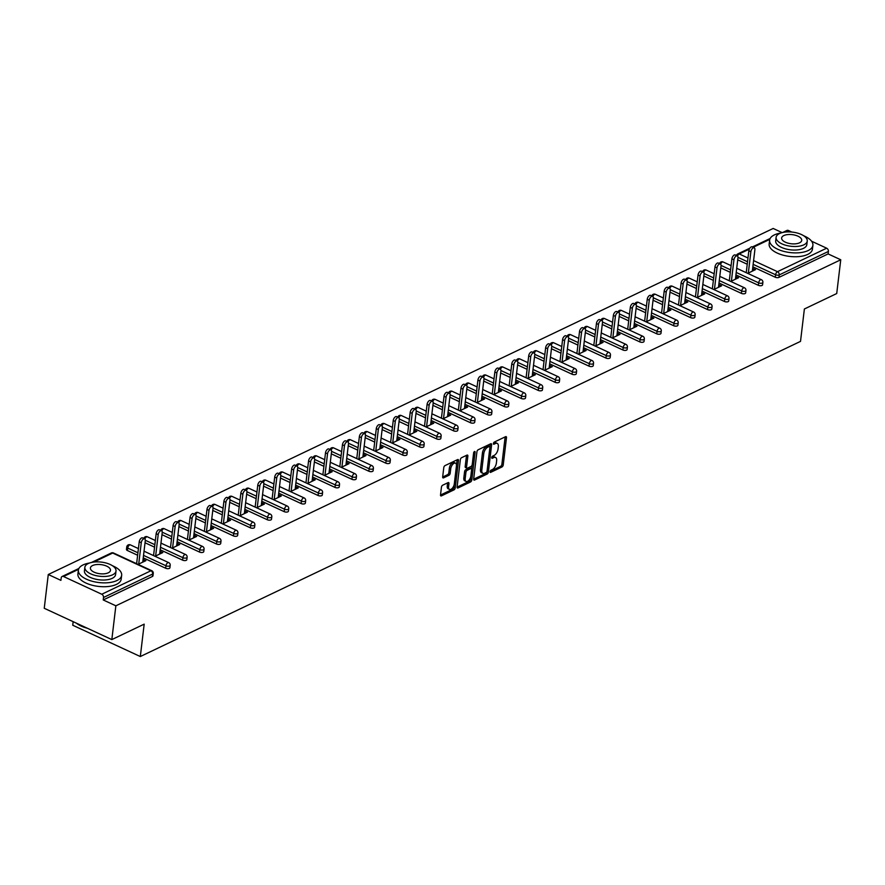 <?xml version="1.0" encoding="UTF-8"?>
<svg xmlns="http://www.w3.org/2000/svg" width="885" height="885" viewBox="0 0 885 885"><rect width="100%" height="100%" fill="white"/><g stroke="black" fill="none" stroke-linecap="round" stroke-linejoin="round"><path stroke-width="1.33" d="M490.047 471.661A1.195 0.62 114.9 0 0 490.29 472.391A1.195 0.62 114.9 0 0 490.666 472.358L501.994 466.959A1.715 0.885 114.9 0 0 503.233 464.935L506.485 437.688A1.715 0.885 114.9 0 0 506.143 436.637A1.715 0.885 114.9 0 0 505.601 436.681L494.284 442.091A1.195 0.62 114.9 0 0 493.41 443.496A1.195 0.62 114.9 0 0 493.653 444.237A1.195 0.62 114.9 0 0 494.029 444.204L495.489 443.507A5.476 2.843 114.9 0 1 497.215 443.385A5.476 2.843 114.9 0 1 498.321 446.726L498.056 448.994A5.476 2.843 114.9 0 1 494.062 455.465L492.602 456.162A1.195 0.62 114.9 0 0 491.728 457.578A1.195 0.62 114.9 0 0 491.971 458.308A1.195 0.62 114.9 0 0 492.348 458.286L493.808 457.589A5.476 2.843 114.9 0 1 495.534 457.456A5.476 2.843 114.9 0 1 496.64 460.797L496.374 463.076A5.476 2.843 114.9 0 1 492.381 469.548L490.921 470.245A1.195 0.62 114.9 0 0 490.047 471.661M442.688 485.201A1.715 0.885 114.9 0 0 441.438 487.226L440.531 494.87A1.715 0.885 114.9 0 0 440.874 495.91A1.715 0.885 114.9 0 0 441.416 495.877L453.994 489.87A1.715 0.885 114.9 0 0 455.233 487.845L458.485 460.598A1.715 0.885 114.9 0 0 458.142 459.558A1.715 0.885 114.9 0 0 457.6 459.592L445.022 465.599A1.715 0.885 114.9 0 0 443.783 467.623L442.677 476.849A1.715 0.885 114.9 0 0 443.031 477.9A1.715 0.885 114.9 0 0 443.562 477.856L448.949 475.289A1.715 0.885 114.9 0 0 450.188 473.265L450.742 468.685A4.58 2.378 114.9 0 1 452.633 464.448A4.58 2.378 114.9 0 1 455.509 463.176A4.58 2.378 114.9 0 1 456.439 465.964L454.304 483.907A4.58 2.378 114.9 0 1 452.401 488.155A4.58 2.378 114.9 0 1 449.525 489.416A4.58 2.378 114.9 0 1 448.595 486.628L448.949 483.641A1.715 0.885 114.9 0 0 448.606 482.59A1.715 0.885 114.9 0 0 448.064 482.635L442.688 485.201M840.75 259.77L836.723 293.543L804.376 308.987L800.516 341.378L140.317 656.537L144.178 624.146L111.831 639.589L115.858 605.805L840.75 259.77L828.117 253.918L828.404 251.451L779.231 274.925L778.944 277.392L828.117 253.918M473.663 479.05A1.715 0.885 114.9 0 0 474.017 480.09A1.715 0.885 114.9 0 0 474.548 480.057L487.126 474.05A1.715 0.885 114.9 0 0 488.376 472.037L491.617 444.779A1.715 0.885 114.9 0 0 491.275 443.739A1.715 0.885 114.9 0 0 490.733 443.772L478.166 449.779A1.715 0.885 114.9 0 0 476.915 451.804L473.663 479.05M470.555 481.96L457.987 487.967A1.715 0.885 114.9 0 1 457.445 488A1.715 0.885 114.9 0 1 457.102 486.96L460.344 459.713A1.715 0.885 114.9 0 1 461.594 457.689L466.97 455.122A1.715 0.885 114.9 0 1 467.512 455.078A1.715 0.885 114.9 0 1 467.855 456.129L466.539 467.18A1.715 0.885 114.9 0 0 466.893 468.22A1.715 0.885 114.9 0 0 467.424 468.176L470.997 466.472A1.715 0.885 114.9 0 0 472.247 464.459L473.619 452.954A1.195 0.62 114.9 0 1 474.106 451.837A1.195 0.62 114.9 0 1 474.869 451.505A1.195 0.62 114.9 0 1 475.101 452.235L471.805 479.935A1.715 0.885 114.9 0 1 470.555 481.96L469.205 481.34L457.091 487.126M73.156 621.679L72.736 625.23L140.317 656.537M782.694 232.489L786.997 230.432A2.611 1.892 64.5 0 1 788.402 230.476L791.776 232.036M811.589 241.218L826.656 248.198A2.611 1.892 64.5 0 1 828.404 251.451M782.141 232.622L773.169 228.463L48.277 574.509L44.25 608.283L111.831 639.589M115.858 605.805L103.224 599.953L103.512 597.486A2.611 1.892 -115.5 0 0 101.764 594.233L63.51 576.522A2.611 1.892 -115.5 0 0 62.116 576.478A2.611 1.892 -115.5 0 0 61.209 577.894L60.91 580.361L48.277 574.509M753.223 270.721L753.467 268.697L755.491 269.637L747.703 273.365M753.467 268.697L752.582 269.117M746.298 272.126L745.668 272.425M101.764 594.233L150.937 570.759A2.611 1.892 -115.5 0 1 152.685 574.011A2.611 1.184 6.8 0 0 153.26 573.38L152.961 575.858A2.611 1.184 -173.2 0 1 152.397 576.478L152.685 574.011L103.512 597.486M103.224 599.953L152.397 576.478M778.944 277.392A2.611 1.184 -173.2 0 1 775.282 277.226L752.858 266.839M747.239 264.239L737.725 259.825M165.672 568.236L165.971 565.769A2.611 1.184 -173.2 0 0 169.621 565.935A2.611 1.184 6.8 0 0 170.197 565.305L169.898 567.772A2.611 1.184 -173.2 0 1 169.334 568.402A2.611 1.184 -173.2 0 1 165.672 568.236L143.248 557.849M137.629 555.249L127.418 550.525A2.611 1.184 -173.2 0 1 126.455 549.43L126.743 546.963A2.611 1.184 6.8 0 0 127.717 548.058L127.418 550.525M182.609 560.15L182.896 557.683A2.611 1.184 -173.2 0 0 186.558 557.849A2.611 1.184 6.8 0 0 187.122 557.218L186.835 559.685A2.611 1.184 -173.2 0 1 186.259 560.316A2.611 1.184 -173.2 0 1 182.609 560.15L160.174 549.762M154.565 547.162L145.04 542.759M199.545 552.074L199.833 549.607A2.611 1.184 -173.2 0 0 203.495 549.762A2.611 1.184 6.8 0 0 204.059 549.131L203.76 551.598A2.611 1.184 -173.2 0 1 203.196 552.229A2.611 1.184 -173.2 0 1 199.545 552.074L177.111 541.686M171.491 539.087L161.977 534.673M216.471 543.987L216.77 541.52A2.611 1.184 -173.2 0 0 220.42 541.675A2.611 1.184 6.8 0 0 220.996 541.056L220.697 543.523A2.611 1.184 -173.2 0 1 220.133 544.153A2.611 1.184 -173.2 0 1 216.471 543.987L194.047 533.6M188.428 531L178.914 526.586M233.408 535.901L233.706 533.434A2.611 1.184 -173.2 0 0 237.357 533.6A2.611 1.184 6.8 0 0 237.921 532.969L237.634 535.436A2.611 1.184 -173.2 0 1 237.058 536.067A2.611 1.184 -173.2 0 1 233.408 535.901L210.973 525.513M205.364 522.913L195.839 518.51M250.344 527.814L250.632 525.347A2.611 1.184 -173.2 0 0 254.294 525.513A2.611 1.184 6.8 0 0 254.858 524.882L254.57 527.349A2.611 1.184 -173.2 0 1 253.995 527.98A2.611 1.184 -173.2 0 1 250.344 527.814L227.91 517.426M222.29 514.827L212.776 510.424M267.27 519.738L267.569 517.271A2.611 1.184 -173.2 0 0 271.219 517.426A2.611 1.184 6.8 0 0 271.795 516.796L271.496 519.263A2.611 1.184 -173.2 0 1 270.932 519.893A2.611 1.184 -173.2 0 1 267.27 519.738L244.846 509.351M239.227 506.751L229.713 502.337M284.207 511.652L284.505 509.185A2.611 1.184 -173.2 0 0 288.156 509.351A2.611 1.184 6.8 0 0 288.731 508.72L288.433 511.187A2.611 1.184 -173.2 0 1 287.868 511.818A2.611 1.184 -173.2 0 1 284.207 511.652L261.783 501.264M256.163 498.664L246.649 494.25M301.143 503.565L301.431 501.098A2.611 1.184 -173.2 0 0 305.093 501.264A2.611 1.184 6.8 0 0 305.657 500.633L305.369 503.1A2.611 1.184 -173.2 0 1 304.794 503.731A2.611 1.184 -173.2 0 1 301.143 503.565L278.709 493.177M273.1 490.578L263.575 486.175M318.08 495.489L318.368 493.022A2.611 1.184 -173.2 0 0 322.029 493.177A2.611 1.184 6.8 0 0 322.594 492.547L322.295 495.014A2.611 1.184 -173.2 0 1 321.731 495.644A2.611 1.184 -173.2 0 1 318.08 495.489L295.645 485.102M290.026 482.491L280.512 478.088M335.006 487.403L335.304 484.936A2.611 1.184 -173.2 0 0 338.955 485.091A2.611 1.184 6.8 0 0 339.53 484.471L339.232 486.938A2.611 1.184 -173.2 0 1 338.667 487.558A2.611 1.184 -173.2 0 1 335.006 487.403L312.582 477.015M306.962 474.415L297.448 470.001M351.942 479.316L352.241 476.849A2.611 1.184 -173.2 0 0 355.892 477.015A2.611 1.184 6.8 0 0 356.467 476.384L356.168 478.851A2.611 1.184 -173.2 0 1 355.593 479.482A2.611 1.184 -173.2 0 1 351.942 479.316L329.519 468.928M323.899 466.329L314.374 461.926M368.879 471.229L369.167 468.762A2.611 1.184 -173.2 0 0 372.828 468.928A2.611 1.184 6.8 0 0 373.393 468.298L373.105 470.765A2.611 1.184 -173.2 0 1 372.53 471.395A2.611 1.184 -173.2 0 1 368.879 471.229L346.444 460.842M340.836 458.242L331.311 453.839M385.805 463.154L386.103 460.687A2.611 1.184 -173.2 0 0 389.765 460.842A2.611 1.184 6.8 0 0 390.329 460.211L390.031 462.678A2.611 1.184 -173.2 0 1 389.466 463.309A2.611 1.184 -173.2 0 1 385.805 463.154L363.381 452.766M357.761 450.166L348.248 445.752M402.741 455.067L403.04 452.6A2.611 1.184 -173.2 0 0 406.691 452.766A2.611 1.184 6.8 0 0 407.266 452.135L406.967 454.602A2.611 1.184 -173.2 0 1 406.403 455.233A2.611 1.184 -173.2 0 1 402.741 455.067L380.318 444.679M374.698 442.08L365.184 437.666M419.678 446.98L419.977 444.513A2.611 1.184 -173.2 0 0 423.627 444.679A2.611 1.184 6.8 0 0 424.192 444.049L423.904 446.516A2.611 1.184 -173.2 0 1 423.329 447.146A2.611 1.184 -173.2 0 1 419.678 446.98L397.243 436.593M391.635 433.993L382.11 429.59M436.615 438.905L436.902 436.427A2.611 1.184 -173.2 0 0 440.564 436.593A2.611 1.184 6.8 0 0 441.128 435.962L440.841 438.429A2.611 1.184 -173.2 0 1 440.265 439.06A2.611 1.184 -173.2 0 1 436.615 438.905L414.18 428.517M408.56 425.906L399.047 421.503M453.54 430.818L453.839 428.351A2.611 1.184 -173.2 0 0 457.49 428.506A2.611 1.184 6.8 0 0 458.065 427.875L457.766 430.353A2.611 1.184 -173.2 0 1 457.202 430.973A2.611 1.184 -173.2 0 1 453.54 430.818L431.117 420.43M425.497 417.831L415.983 413.417M470.477 422.731L470.776 420.264A2.611 1.184 -173.2 0 0 474.426 420.43A2.611 1.184 6.8 0 0 475.002 419.8L474.703 422.267A2.611 1.184 -173.2 0 1 474.139 422.897A2.611 1.184 -173.2 0 1 470.477 422.731L448.053 412.344M442.434 409.744L432.92 405.33M487.414 414.645L487.701 412.178A2.611 1.184 -173.2 0 0 491.363 412.344A2.611 1.184 6.8 0 0 491.927 411.713L491.64 414.18A2.611 1.184 -173.2 0 1 491.064 414.811A2.611 1.184 -173.2 0 1 487.414 414.645L464.979 404.257M459.37 401.657L449.845 397.254M504.35 406.569L504.638 404.102A2.611 1.184 -173.2 0 0 508.3 404.257A2.611 1.184 6.8 0 0 508.864 403.626L508.565 406.093A2.611 1.184 -173.2 0 1 508.001 406.724A2.611 1.184 -173.2 0 1 504.35 406.569L481.916 396.181M476.296 393.571L466.782 389.168M521.276 398.482L521.575 396.015A2.611 1.184 -173.2 0 0 525.225 396.17A2.611 1.184 6.8 0 0 525.801 395.551L525.502 398.018A2.611 1.184 -173.2 0 1 524.938 398.637A2.611 1.184 -173.2 0 1 521.276 398.482L498.852 388.095M493.233 385.495L483.719 381.081M538.213 390.396L538.511 387.929A2.611 1.184 -173.2 0 0 542.162 388.095A2.611 1.184 6.8 0 0 542.726 387.464L542.439 389.931A2.611 1.184 -173.2 0 1 541.863 390.562A2.611 1.184 -173.2 0 1 538.213 390.396L515.789 380.008M510.169 377.408L500.644 373.005M555.149 382.309L555.437 379.842A2.611 1.184 -173.2 0 0 559.099 380.008A2.611 1.184 6.8 0 0 559.663 379.377L559.375 381.844A2.611 1.184 -173.2 0 1 558.8 382.475A2.611 1.184 -173.2 0 1 555.149 382.309L532.715 371.921M527.095 369.322L517.581 364.919M572.075 374.233L572.374 371.766A2.611 1.184 -173.2 0 0 576.035 371.921A2.611 1.184 6.8 0 0 576.6 371.291L576.301 373.758A2.611 1.184 -173.2 0 1 575.737 374.388A2.611 1.184 -173.2 0 1 572.075 374.233L549.651 363.846M544.032 361.246L534.518 356.832M589.012 366.147L589.31 363.68A2.611 1.184 -173.2 0 0 592.961 363.846A2.611 1.184 6.8 0 0 593.536 363.215L593.238 365.682A2.611 1.184 -173.2 0 1 592.673 366.313A2.611 1.184 -173.2 0 1 589.012 366.147L566.588 355.759M560.968 353.159L551.455 348.745M605.948 358.06L606.236 355.593A2.611 1.184 -173.2 0 0 609.898 355.759A2.611 1.184 6.8 0 0 610.462 355.128L610.174 357.595A2.611 1.184 -173.2 0 1 609.599 358.226A2.611 1.184 -173.2 0 1 605.948 358.06L583.514 347.672M577.905 345.073L568.38 340.67M622.885 349.984L623.173 347.506A2.611 1.184 -173.2 0 0 626.834 347.672A2.611 1.184 6.8 0 0 627.399 347.042L627.111 349.509A2.611 1.184 -173.2 0 1 626.536 350.139A2.611 1.184 -173.2 0 1 622.885 349.984L600.45 339.597M594.831 336.986L585.317 332.583M639.811 341.898L640.109 339.431A2.611 1.184 -173.2 0 0 643.76 339.586A2.611 1.184 6.8 0 0 644.335 338.955L644.037 341.433A2.611 1.184 -173.2 0 1 643.472 342.052A2.611 1.184 -173.2 0 1 639.811 341.898L617.387 331.51M611.767 328.91L602.254 324.496M656.747 333.811L657.046 331.344A2.611 1.184 -173.2 0 0 660.697 331.51A2.611 1.184 6.8 0 0 661.272 330.879L660.973 333.346A2.611 1.184 -173.2 0 1 660.409 333.977A2.611 1.184 -173.2 0 1 656.747 333.811L634.324 323.423M628.704 320.824L619.19 316.41M673.684 325.724L673.972 323.257A2.611 1.184 -173.2 0 0 677.633 323.423A2.611 1.184 6.8 0 0 678.198 322.793L677.91 325.26A2.611 1.184 -173.2 0 1 677.335 325.89A2.611 1.184 -173.2 0 1 673.684 325.724L651.249 315.337M645.641 312.737L636.116 308.334M690.621 317.649L690.908 315.182A2.611 1.184 -173.2 0 0 694.57 315.337A2.611 1.184 6.8 0 0 695.134 314.706L694.836 317.173A2.611 1.184 -173.2 0 1 694.271 317.803A2.611 1.184 -173.2 0 1 690.621 317.649L668.186 307.261M662.566 304.65L653.053 300.247M707.546 309.562L707.845 307.095A2.611 1.184 -173.2 0 0 711.496 307.25A2.611 1.184 6.8 0 0 712.071 306.63L711.772 309.097A2.611 1.184 -173.2 0 1 711.208 309.728A2.611 1.184 -173.2 0 1 707.546 309.562L685.123 299.174M679.503 296.575L669.989 292.161M724.483 301.475L724.782 299.008A2.611 1.184 -173.2 0 0 728.432 299.174A2.611 1.184 6.8 0 0 728.997 298.544L728.709 301.011A2.611 1.184 -173.2 0 1 728.134 301.641A2.611 1.184 -173.2 0 1 724.483 301.475L702.048 291.088M696.44 288.488L686.915 284.085M741.42 293.389L741.707 290.922A2.611 1.184 -173.2 0 0 745.369 291.088A2.611 1.184 6.8 0 0 745.933 290.457L745.646 292.924A2.611 1.184 -173.2 0 1 745.07 293.555A2.611 1.184 -173.2 0 1 741.42 293.389L718.985 283.001M713.365 280.401L703.852 275.998M758.345 285.313L758.644 282.846A2.611 1.184 -173.2 0 0 762.295 283.001A2.611 1.184 6.8 0 0 762.87 282.37L762.571 284.837A2.611 1.184 -173.2 0 1 762.007 285.468A2.611 1.184 -173.2 0 1 758.345 285.313L735.922 274.925M730.302 272.326L720.788 267.912M730.767 281.441L738.555 277.724L736.53 276.784L735.645 277.204M729.362 280.202L728.742 280.501M713.83 289.528L721.618 285.811L719.593 284.87L718.72 285.291M712.425 288.289L711.806 288.587M696.893 297.614L704.692 293.897L702.657 292.957L701.783 293.377M695.499 296.375L694.869 296.674M679.968 305.69L687.756 301.973L685.731 301.033L684.846 301.453M678.563 304.462L677.932 304.761M663.031 313.777L670.819 310.06L668.794 309.119L667.909 309.54M661.626 312.538L661.006 312.836M646.094 321.863L653.882 318.146L651.858 317.206L650.984 317.626M644.7 320.624L644.07 320.923M629.169 329.95L636.957 326.222L634.921 325.293L634.047 325.702M627.764 328.711L627.133 329.01M612.232 338.026L620.02 334.309L617.995 333.368L617.111 333.789M610.827 336.787L610.207 337.085M595.295 346.112L603.083 342.395L601.059 341.455L600.185 341.875M593.89 344.873L593.271 345.172M578.359 354.199L586.158 350.482L584.122 349.542L583.248 349.962M576.965 352.96L576.334 353.259M561.433 362.275L569.221 358.558L567.197 357.617L566.312 358.038M560.028 361.047L559.397 361.345M544.496 370.361L552.284 366.644L550.26 365.704L549.375 366.124M543.091 369.122L542.472 369.421M527.56 378.448L535.348 374.731L533.323 373.791L532.449 374.211M526.155 377.209L525.535 377.508M510.623 386.535L518.422 382.807L516.386 381.877L515.512 382.298M509.229 385.296L508.598 385.594M493.697 394.61L501.485 390.893L499.461 389.953L498.576 390.373M492.292 393.371L491.662 393.681M476.761 402.697L484.549 398.98L482.524 398.04L481.639 398.46M475.356 401.458L474.736 401.757M459.824 410.784L467.612 407.067L465.587 406.126L464.713 406.547M458.43 409.545L457.799 409.844M442.898 418.87L450.686 415.142L448.651 414.213L447.777 414.623M441.493 417.631L440.863 417.93M425.962 426.946L433.75 423.229L431.725 422.289L430.84 422.709M424.557 425.707L423.937 426.006M409.025 435.033L416.813 431.316L414.788 430.375L413.915 430.796M407.62 433.794L407 434.092M392.088 443.119L399.887 439.402L397.852 438.462L396.978 438.883M390.694 441.88L390.064 442.179M375.163 451.195L382.951 447.478L380.926 446.538L380.041 446.958M373.758 449.967L373.127 450.266M358.226 459.282L366.014 455.565L363.989 454.624L363.104 455.045M356.821 458.043L356.201 458.341M341.289 467.368L349.077 463.651L347.053 462.711L346.179 463.132M339.895 466.13L339.265 466.428M324.352 475.455L332.152 471.727L330.116 470.798L329.242 471.218M322.959 474.216L322.328 474.515M307.427 483.531L315.215 479.814L313.19 478.873L312.305 479.294M306.022 482.292L305.391 482.59M290.49 491.617L298.278 487.901L296.254 486.96L295.369 487.381M289.085 490.378L288.466 490.677M273.553 499.704L281.353 495.987L279.317 495.047L278.443 495.467M272.16 498.465L271.529 498.764M256.628 507.791L264.416 504.063L262.391 503.123L261.506 503.543M255.223 506.552L254.592 506.851M239.691 515.866L247.479 512.149L245.455 511.209L244.57 511.63M238.286 514.627L237.667 514.926M222.755 523.953L230.542 520.236L228.518 519.296L227.644 519.716M221.35 522.714L220.73 523.013M205.818 532.04L213.617 528.323L211.581 527.383L210.707 527.803M204.424 530.801L203.793 531.1M188.892 540.115L196.68 536.399L194.656 535.458L193.771 535.879M187.487 538.888L186.857 539.186M171.956 548.202L179.743 544.485L177.719 543.545L176.834 543.965M170.551 546.963L169.931 547.262M155.019 556.289L162.807 552.572L160.782 551.632L159.908 552.052M153.625 555.05L152.994 555.349M138.093 564.376L145.881 560.648L143.846 559.718L142.972 560.139M136.688 563.137L136.058 563.435M736.53 276.784L736.287 278.808M719.593 284.87L719.35 286.895M702.657 292.957L702.424 294.97M685.731 301.033L685.488 303.057M668.794 309.119L668.551 311.144M651.858 317.206L651.614 319.231M634.921 325.293L634.689 327.306M617.995 333.368L617.752 335.393M601.059 341.455L600.815 343.48M584.122 349.542L583.879 351.555M567.197 357.617L566.953 359.642M550.26 365.704L550.016 367.729M533.323 373.791L533.08 375.815M516.386 381.877L516.154 383.891M499.461 389.953L499.217 391.978M482.524 398.04L482.281 400.064M465.587 406.126L465.344 408.151M448.651 414.213L448.418 416.227M431.725 422.289L431.482 424.313M414.788 430.375L414.545 432.4M397.852 438.462L397.619 440.476M380.926 446.538L380.683 448.562M363.989 454.624L363.746 456.649M347.053 462.711L346.809 464.736M330.116 470.798L329.884 472.811M313.19 478.873L312.947 480.898M296.254 486.96L296.01 488.985M279.317 495.047L279.074 497.071M262.391 503.123L262.148 505.147M245.455 511.209L245.211 513.234M228.518 519.296L228.275 521.32M211.581 527.383L211.349 529.396M194.656 535.458L194.412 537.483M177.719 543.545L177.476 545.569M160.782 551.632L160.539 553.656M143.846 559.718L143.613 561.732M495.534 457.456L494.184 456.837A5.476 2.843 114.9 0 0 492.458 456.959L493.808 457.589M491.794 457.279L492.458 456.959M497.215 443.385L495.865 442.754A5.476 2.843 114.9 0 0 494.14 442.876L495.489 443.507M493.465 443.197L494.14 442.876M490.113 471.362L500.633 466.329A1.715 0.885 114.9 0 0 501.883 464.315L505.136 437.057A1.715 0.885 114.9 0 0 505.147 436.902M489.936 446.925L490.268 444.159A1.715 0.885 114.9 0 0 490.279 443.993M473.652 479.216L485.776 473.431A1.715 0.885 114.9 0 0 487.015 471.406L487.027 471.34M486.208 472.49A1.195 0.62 114.9 0 0 487.082 471.074L489.936 447.157A1.195 0.62 114.9 0 0 489.693 446.427A1.195 0.62 114.9 0 0 489.316 446.46L487.768 447.19A5.476 2.843 114.9 0 0 483.774 453.662L481.827 470.012A5.476 2.843 114.9 0 0 482.933 473.353A5.476 2.843 114.9 0 0 484.659 473.232L486.208 472.49M488.564 446.106A1.195 0.62 114.9 0 0 488.332 445.808A1.195 0.62 114.9 0 0 487.956 445.83L489.316 446.46M482.933 473.353L481.584 472.734A5.476 2.843 114.9 0 1 480.478 469.393L482.425 453.043A5.476 2.843 114.9 0 1 486.418 446.571L487.956 445.83M466.893 468.22L465.532 467.59A1.715 0.885 114.9 0 1 465.189 466.55L466.506 455.498A1.715 0.885 114.9 0 0 466.517 455.332M472.192 464.758L471.639 469.315M470.798 476.418L470.455 479.316L471.805 479.935M465.178 478.641A4.58 2.378 114.9 0 0 466.096 481.44A4.58 2.378 114.9 0 0 468.984 480.168A4.58 2.378 114.9 0 0 470.875 475.92L471.628 469.603A1.715 0.885 114.9 0 0 471.285 468.552A1.715 0.885 114.9 0 0 470.743 468.596L467.18 470.3A1.715 0.885 114.9 0 0 465.93 472.324L465.178 478.641L463.828 478.022A4.58 2.378 114.9 0 0 464.747 480.809L466.096 481.44M471.285 468.552L469.935 467.933A1.715 0.885 114.9 0 0 469.393 467.966L470.743 468.596M463.828 478.022L464.581 471.694A1.715 0.885 114.9 0 1 465.82 469.669L469.393 467.966M469.205 481.34A1.715 0.885 114.9 0 0 470.455 479.316M449.525 489.416L448.175 488.797A4.58 2.378 114.9 0 1 447.246 485.998L447.6 483.011A1.715 0.885 114.9 0 0 447.611 482.845M455.509 463.176L454.16 462.545A4.58 2.378 114.9 0 0 451.284 463.817A4.58 2.378 114.9 0 0 449.381 468.065L450.742 468.685M442.666 477.015L447.589 474.67A1.715 0.885 114.9 0 0 448.839 472.645L449.381 468.065M456.472 465.488L457.136 459.979A1.715 0.885 114.9 0 0 457.147 459.813M440.52 495.036L452.633 489.25A1.715 0.885 114.9 0 0 453.883 487.226L454.215 484.405M750.867 251.705L748.843 250.765A3.23 1.67 -65.1 0 1 750.181 247.767A3.23 1.67 -65.1 0 1 752.206 246.871L754.23 247.811A3.23 1.67 114.9 0 0 752.206 248.707A3.23 1.67 114.9 0 0 750.867 251.705L748.323 273.056M752.339 271.142L754.883 249.78A3.23 1.67 114.9 0 0 754.23 247.811M748.843 250.765L746.232 272.68M733.942 259.781L731.906 258.84A3.23 1.67 -65.1 0 1 733.245 255.853A3.23 1.67 -65.1 0 1 735.269 254.957L737.305 255.898A3.23 1.67 114.9 0 0 735.269 256.794A3.23 1.67 114.9 0 0 733.942 259.781L731.386 281.142M735.413 279.229L737.957 257.867A3.23 1.67 114.9 0 0 737.305 255.898M731.906 258.84L729.295 280.766M717.005 267.867L714.98 266.927A3.23 1.67 -65.1 0 1 716.308 263.94A3.23 1.67 -65.1 0 1 718.343 263.044L720.368 263.984A3.23 1.67 114.9 0 0 718.343 264.88A3.23 1.67 114.9 0 0 717.005 267.867L714.461 289.229M718.476 287.315L721.021 265.954A3.23 1.67 114.9 0 0 720.368 263.984M714.98 266.927L712.359 288.842M700.068 275.954L698.044 275.014A3.23 1.67 -65.1 0 1 699.382 272.016A3.23 1.67 -65.1 0 1 701.407 271.131L703.431 272.071A3.23 1.67 114.9 0 0 701.407 272.956A3.23 1.67 114.9 0 0 700.068 275.954L697.524 297.316M701.539 295.391L704.084 274.029A3.23 1.67 114.9 0 0 703.431 272.071M698.044 275.014L695.433 296.929M683.143 284.03L681.107 283.1A3.23 1.67 -65.1 0 1 682.446 280.102A3.23 1.67 -65.1 0 1 684.47 279.206L686.506 280.147A3.23 1.67 114.9 0 0 684.47 281.043A3.23 1.67 114.9 0 0 683.143 284.03L680.587 305.391M684.603 303.478L687.158 282.116A3.23 1.67 114.9 0 0 686.506 280.147M681.107 283.1L678.496 305.015M666.206 292.116L664.181 291.176A3.23 1.67 -65.1 0 1 665.509 288.189A3.23 1.67 -65.1 0 1 667.544 287.293L669.569 288.233A3.23 1.67 114.9 0 0 667.533 289.13A3.23 1.67 114.9 0 0 666.206 292.116L663.661 313.478M667.677 311.564L670.222 290.203A3.23 1.67 114.9 0 0 669.569 288.233M664.181 291.176L661.56 313.102M780.758 233.043A21.793 9.89 6.8 0 0 774.364 234.912A21.793 9.89 6.8 0 0 769.618 240.156A21.793 9.89 6.8 0 0 783.513 251.307A21.793 9.89 6.8 0 0 808.149 250.566A21.793 9.89 6.8 0 0 812.895 245.322A21.793 9.89 6.8 0 0 803.735 235.786M769.618 240.156L769.153 244.017A21.793 9.89 6.8 0 0 783.059 255.157A21.793 9.89 6.8 0 0 807.695 254.426A21.793 9.89 6.8 0 0 812.43 249.172L812.895 245.322M807.253 241.052L806.832 244.603A15.687 7.124 -173.2 0 1 803.425 248.375A15.687 7.124 -173.2 0 1 785.681 248.906A15.687 7.124 -173.2 0 1 775.68 240.886L776.101 237.335A15.687 7.124 6.8 0 0 786.101 245.355A15.687 7.124 6.8 0 0 803.845 244.824A15.687 7.124 6.8 0 0 807.253 241.052A15.687 7.124 6.8 0 0 797.252 233.032A15.687 7.124 6.8 0 0 779.519 233.563A15.687 7.124 6.8 0 0 776.101 237.335M799.52 242.822A10.111 4.591 6.8 0 0 801.721 240.388A10.111 4.591 6.8 0 0 795.272 235.222A10.111 4.591 6.8 0 0 783.844 235.565A10.111 4.591 6.8 0 0 781.643 237.999A10.111 4.591 6.8 0 0 788.081 243.165A10.111 4.591 6.8 0 0 799.52 242.822M87.361 628.25A21.273 9.658 -173.2 0 1 76.453 623.206M76.685 623.306A21.793 9.89 6.8 0 0 86.21 627.719M89.518 563.026A21.793 9.89 6.8 0 0 83.124 564.895A21.793 9.89 6.8 0 0 78.378 570.139A21.793 9.89 6.8 0 0 92.272 581.279A21.793 9.89 6.8 0 0 116.909 580.549A21.793 9.89 6.8 0 0 121.654 575.305A21.793 9.89 6.8 0 0 112.495 565.758M78.378 570.139L77.913 574A21.793 9.89 6.8 0 0 91.819 585.14A21.793 9.89 6.8 0 0 116.455 584.399A21.793 9.89 6.8 0 0 121.19 579.155L121.654 575.305M116.012 571.035L115.592 574.575A15.687 7.124 -173.2 0 1 112.185 578.359A15.687 7.124 -173.2 0 1 94.441 578.89A15.687 7.124 -173.2 0 1 84.44 570.858L84.86 567.318A15.687 7.124 6.8 0 0 94.861 575.339A15.687 7.124 6.8 0 0 112.605 574.808A15.687 7.124 6.8 0 0 116.012 571.035A15.687 7.124 6.8 0 0 106.012 563.004A15.687 7.124 6.8 0 0 88.279 563.535A15.687 7.124 6.8 0 0 84.86 567.318M108.28 572.805A10.111 4.591 6.8 0 0 110.481 570.371A10.111 4.591 6.8 0 0 104.032 565.205A10.111 4.591 6.8 0 0 92.604 565.537A10.111 4.591 6.8 0 0 90.403 567.971A10.111 4.591 6.8 0 0 96.841 573.148A10.111 4.591 6.8 0 0 108.28 572.805M649.269 300.203L647.245 299.263A3.23 1.67 -65.1 0 1 648.572 296.276A3.23 1.67 -65.1 0 1 650.608 295.38L652.632 296.32A3.23 1.67 114.9 0 0 650.608 297.216A3.23 1.67 114.9 0 0 649.269 300.203L646.725 321.565M650.74 319.651L653.285 298.289A3.23 1.67 114.9 0 0 652.632 296.32M647.245 299.263L644.634 321.178M632.332 308.29L630.308 307.349A3.23 1.67 -65.1 0 1 631.647 304.351A3.23 1.67 -65.1 0 1 633.671 303.466L635.695 304.396A3.23 1.67 114.9 0 0 633.671 305.292A3.23 1.67 114.9 0 0 632.332 308.29L629.788 329.651M633.804 327.727L636.348 306.365A3.23 1.67 114.9 0 0 635.695 304.396M630.308 307.349L627.697 329.264M615.407 316.365L613.371 315.425A3.23 1.67 -65.1 0 1 614.71 312.438A3.23 1.67 -65.1 0 1 616.734 311.542L618.77 312.482A3.23 1.67 114.9 0 0 616.734 313.378A3.23 1.67 114.9 0 0 615.407 316.365L612.851 337.727M616.867 335.813L619.423 314.452A3.23 1.67 114.9 0 0 618.77 312.482M613.371 315.425L610.761 337.351M598.47 324.452L596.446 323.512A3.23 1.67 -65.1 0 1 597.773 320.525A3.23 1.67 -65.1 0 1 599.809 319.629L601.833 320.569A3.23 1.67 114.9 0 0 599.798 321.465A3.23 1.67 114.9 0 0 598.47 324.452L595.926 345.814M599.942 343.9L602.486 322.538A3.23 1.67 114.9 0 0 601.833 320.569M596.446 323.512L593.824 345.438M581.533 332.539L579.509 331.598A3.23 1.67 -65.1 0 1 580.837 328.612A3.23 1.67 -65.1 0 1 582.872 327.716L584.897 328.656A3.23 1.67 114.9 0 0 582.872 329.541A3.23 1.67 114.9 0 0 581.533 332.539L578.989 353.9M583.005 351.976L585.549 330.625A3.23 1.67 114.9 0 0 584.897 328.656M579.509 331.598L576.898 353.513M564.597 340.625L562.572 339.685A3.23 1.67 -65.1 0 1 563.911 336.687A3.23 1.67 -65.1 0 1 565.935 335.791L567.971 336.731A3.23 1.67 114.9 0 0 565.935 337.627A3.23 1.67 114.9 0 0 564.597 340.625L562.052 361.976M566.068 360.062L568.624 338.701A3.23 1.67 114.9 0 0 567.971 336.731M562.572 339.685L559.962 361.6M547.671 348.701L545.636 347.761A3.23 1.67 -65.1 0 1 546.974 344.774A3.23 1.67 -65.1 0 1 549.01 343.878L551.034 344.818A3.23 1.67 114.9 0 0 548.999 345.714A3.23 1.67 114.9 0 0 547.671 348.701L545.116 370.063M549.142 368.149L551.687 346.787A3.23 1.67 114.9 0 0 551.034 344.818M545.636 347.761L543.025 369.687M530.735 356.788L528.71 355.847A3.23 1.67 -65.1 0 1 530.038 352.861A3.23 1.67 -65.1 0 1 532.073 351.964L534.097 352.905A3.23 1.67 114.9 0 0 532.073 353.801A3.23 1.67 114.9 0 0 530.735 356.788L528.19 378.149M532.206 376.236L534.75 354.874A3.23 1.67 114.9 0 0 534.097 352.905M528.71 355.847L526.088 377.762M513.798 364.874L511.773 363.934A3.23 1.67 -65.1 0 1 513.112 360.936A3.23 1.67 -65.1 0 1 515.136 360.051L517.161 360.991A3.23 1.67 114.9 0 0 515.136 361.876A3.23 1.67 114.9 0 0 513.798 364.874L511.253 386.236M515.269 384.311L517.813 362.95A3.23 1.67 114.9 0 0 517.161 360.991M511.773 363.934L509.163 385.849M496.872 372.95L494.837 372.021A3.23 1.67 -65.1 0 1 496.175 369.023A3.23 1.67 -65.1 0 1 498.2 368.127L500.235 369.067A3.23 1.67 114.9 0 0 498.2 369.963A3.23 1.67 114.9 0 0 496.872 372.95L494.317 394.312M498.332 392.398L500.888 371.036A3.23 1.67 114.9 0 0 500.235 369.067M494.837 372.021L492.226 393.936M479.935 381.037L477.911 380.096A3.23 1.67 -65.1 0 1 479.239 377.11A3.23 1.67 -65.1 0 1 481.274 376.213L483.298 377.154A3.23 1.67 114.9 0 0 481.263 378.05A3.23 1.67 114.9 0 0 479.935 381.037L477.391 402.398M481.407 400.485L483.951 379.123A3.23 1.67 114.9 0 0 483.298 377.154M477.911 380.096L475.289 402.022M462.999 389.123L460.974 388.183A3.23 1.67 -65.1 0 1 462.302 385.196A3.23 1.67 -65.1 0 1 464.337 384.3L466.362 385.24A3.23 1.67 114.9 0 0 464.337 386.125A3.23 1.67 114.9 0 0 462.999 389.123L460.454 410.485M464.47 408.571L467.014 387.21A3.23 1.67 114.9 0 0 466.362 385.24M460.974 388.183L458.364 410.098M446.062 397.21L444.038 396.27A3.23 1.67 -65.1 0 1 445.376 393.272A3.23 1.67 -65.1 0 1 447.401 392.387L449.425 393.316A3.23 1.67 114.9 0 0 447.401 394.212A3.23 1.67 114.9 0 0 446.062 397.21L443.518 418.572M447.533 416.647L450.078 395.285A3.23 1.67 114.9 0 0 449.425 393.316M444.038 396.27L441.427 418.185M429.137 405.286L427.101 404.345A3.23 1.67 -65.1 0 1 428.44 401.359A3.23 1.67 -65.1 0 1 430.464 400.462L432.499 401.403A3.23 1.67 114.9 0 0 430.464 402.299A3.23 1.67 114.9 0 0 429.137 405.286L426.581 426.647M430.597 424.734L433.152 403.372A3.23 1.67 114.9 0 0 432.499 401.403M427.101 404.345L424.49 426.271M412.2 413.372L410.175 412.432A3.23 1.67 -65.1 0 1 411.503 409.445A3.23 1.67 -65.1 0 1 413.538 408.549L415.563 409.49A3.23 1.67 114.9 0 0 413.538 410.386A3.23 1.67 114.9 0 0 412.2 413.372L409.655 434.734M413.671 432.82L416.216 411.459A3.23 1.67 114.9 0 0 415.563 409.49M410.175 412.432L407.554 434.358M395.263 421.459L393.239 420.519A3.23 1.67 -65.1 0 1 394.577 417.532A3.23 1.67 -65.1 0 1 396.602 416.636L398.626 417.576A3.23 1.67 114.9 0 0 396.602 418.461A3.23 1.67 114.9 0 0 395.263 421.459L392.719 442.821M396.734 440.896L399.279 419.534A3.23 1.67 114.9 0 0 398.626 417.576M393.239 420.519L390.628 442.434M378.326 429.546L376.302 428.606A3.23 1.67 -65.1 0 1 377.641 425.608A3.23 1.67 -65.1 0 1 379.665 424.712L381.701 425.652A3.23 1.67 114.9 0 0 379.665 426.548A3.23 1.67 114.9 0 0 378.326 429.546L375.782 450.896M379.798 448.983L382.353 427.621A3.23 1.67 114.9 0 0 381.701 425.652M376.302 428.606L373.691 450.52M361.401 437.621L359.365 436.681A3.23 1.67 -65.1 0 1 360.704 433.694A3.23 1.67 -65.1 0 1 362.739 432.798L364.764 433.738A3.23 1.67 114.9 0 0 362.728 434.635A3.23 1.67 114.9 0 0 361.401 437.621L358.856 458.983M362.872 457.069L365.416 435.708A3.23 1.67 114.9 0 0 364.764 433.738M359.365 436.681L356.755 458.607M344.464 445.708L342.44 444.768A3.23 1.67 -65.1 0 1 343.767 441.781A3.23 1.67 -65.1 0 1 345.803 440.885L347.827 441.825A3.23 1.67 114.9 0 0 345.803 442.721A3.23 1.67 114.9 0 0 344.464 445.708L341.92 467.07M345.935 465.156L348.48 443.794A3.23 1.67 114.9 0 0 347.827 441.825M342.44 444.768L339.829 466.683M327.527 453.795L325.503 452.854A3.23 1.67 -65.1 0 1 326.842 449.857A3.23 1.67 -65.1 0 1 328.866 448.972L330.89 449.912A3.23 1.67 114.9 0 0 328.866 450.797A3.23 1.67 114.9 0 0 327.527 453.795L324.983 475.156M328.999 473.232L331.543 451.87A3.23 1.67 114.9 0 0 330.89 449.912M325.503 452.854L322.892 474.769M310.602 461.87L308.566 460.941A3.23 1.67 -65.1 0 1 309.905 457.943A3.23 1.67 -65.1 0 1 311.929 457.047L313.965 457.987A3.23 1.67 114.9 0 0 311.929 458.884A3.23 1.67 114.9 0 0 310.602 461.87L308.046 483.232M312.062 481.318L314.617 459.957A3.23 1.67 114.9 0 0 313.965 457.987M308.566 460.941L305.956 482.856M293.665 469.957L291.641 469.017A3.23 1.67 -65.1 0 1 292.968 466.03A3.23 1.67 -65.1 0 1 295.004 465.134L297.028 466.074A3.23 1.67 114.9 0 0 294.993 466.97A3.23 1.67 114.9 0 0 293.665 469.957L291.121 491.319M295.136 489.405L297.681 468.043A3.23 1.67 114.9 0 0 297.028 466.074M291.641 469.017L289.019 490.943M276.728 478.044L274.704 477.103A3.23 1.67 -65.1 0 1 276.031 474.117A3.23 1.67 -65.1 0 1 278.067 473.221L280.091 474.161A3.23 1.67 114.9 0 0 278.067 475.046A3.23 1.67 114.9 0 0 276.728 478.044L274.184 499.405M278.2 497.481L280.744 476.13A3.23 1.67 114.9 0 0 280.091 474.161M274.704 477.103L272.093 499.018M259.792 486.13L257.767 485.19A3.23 1.67 -65.1 0 1 259.106 482.192A3.23 1.67 -65.1 0 1 261.13 481.307L263.155 482.236A3.23 1.67 114.9 0 0 261.13 483.133A3.23 1.67 114.9 0 0 259.792 486.13L257.247 507.492M261.263 505.567L263.807 484.206A3.23 1.67 114.9 0 0 263.155 482.236M257.767 485.19L255.157 507.105M242.866 494.206L240.831 493.266A3.23 1.67 -65.1 0 1 242.169 490.279A3.23 1.67 -65.1 0 1 244.194 489.383L246.229 490.323A3.23 1.67 114.9 0 0 244.194 491.219A3.23 1.67 114.9 0 0 242.866 494.206L240.311 515.568M244.337 513.654L246.882 492.292A3.23 1.67 114.9 0 0 246.229 490.323M240.831 493.266L238.22 515.192M225.929 502.293L223.905 501.352A3.23 1.67 -65.1 0 1 225.232 498.366A3.23 1.67 -65.1 0 1 227.268 497.47L229.292 498.41A3.23 1.67 114.9 0 0 227.268 499.306A3.23 1.67 114.9 0 0 225.929 502.293L223.385 523.654M227.401 521.741L229.945 500.379A3.23 1.67 114.9 0 0 229.292 498.41M223.905 501.352L221.283 523.278M208.993 510.38L206.968 509.439A3.23 1.67 -65.1 0 1 208.307 506.441A3.23 1.67 -65.1 0 1 210.331 505.556L212.356 506.497A3.23 1.67 114.9 0 0 210.331 507.382A3.23 1.67 114.9 0 0 208.993 510.38L206.448 531.741M210.464 529.816L213.008 508.455A3.23 1.67 114.9 0 0 212.356 506.497M206.968 509.439L204.358 531.354M192.067 518.466L190.032 517.526A3.23 1.67 -65.1 0 1 191.37 514.528A3.23 1.67 -65.1 0 1 193.395 513.632L195.43 514.572A3.23 1.67 114.9 0 0 193.395 515.468A3.23 1.67 114.9 0 0 192.067 518.466L189.512 539.817M193.527 537.903L196.083 516.541A3.23 1.67 114.9 0 0 195.43 514.572M190.032 517.526L187.421 539.441M175.13 526.542L173.106 525.601A3.23 1.67 -65.1 0 1 174.434 522.615A3.23 1.67 -65.1 0 1 176.469 521.719L178.493 522.659A3.23 1.67 114.9 0 0 176.458 523.555A3.23 1.67 114.9 0 0 175.13 526.542L172.586 547.903M176.602 545.99L179.146 524.628A3.23 1.67 114.9 0 0 178.493 522.659M173.106 525.601L170.484 547.527M158.194 534.628L156.169 533.688A3.23 1.67 -65.1 0 1 157.497 530.701A3.23 1.67 -65.1 0 1 159.532 529.805L161.557 530.746A3.23 1.67 114.9 0 0 159.532 531.642A3.23 1.67 114.9 0 0 158.194 534.628L155.649 555.99M159.665 554.076L162.209 532.715A3.23 1.67 114.9 0 0 161.557 530.746M156.169 533.688L153.559 555.603M141.257 542.715L139.233 541.775A3.23 1.67 -65.1 0 1 140.571 538.777A3.23 1.67 -65.1 0 1 142.596 537.892L144.62 538.821A3.23 1.67 114.9 0 0 142.596 539.717A3.23 1.67 114.9 0 0 141.257 542.715L138.713 564.077M142.728 562.152L145.273 540.79A3.23 1.67 114.9 0 0 144.62 538.821M139.233 541.775L136.622 563.69M490.069 472.081L490.666 472.358M493.421 443.927L494.029 444.204M491.75 458.01L492.348 458.286M788.402 230.476L785.039 232.08M769.784 239.37L753.146 247.313M749.318 249.139L739.229 253.951L747.98 258M753.6 260.61L777.484 271.673L826.656 248.198M749.883 248.154L737.825 253.906A2.611 1.892 64.5 0 1 739.229 253.951A2.611 1.361 114.9 0 0 737.559 256.086M775.282 277.226L775.581 274.759A2.611 1.361 114.9 0 1 777.484 271.673A2.611 1.892 64.5 0 1 779.231 274.925A2.611 1.184 -173.2 0 1 775.581 274.759L753.146 264.372M153.26 573.38A2.611 2.611 0 0 0 151.755 570.703A2.611 1.361 -65.1 0 0 150.937 570.759L112.683 553.048L93.799 562.063M78.544 569.343L63.51 576.522M151.755 570.703L113.512 552.992A2.611 1.361 -65.1 0 0 112.683 553.048A2.611 1.892 -115.5 0 0 111.289 553.003L91.454 562.473M747.537 261.772L737.979 257.347M736.22 272.458L758.644 282.846A2.611 1.361 114.9 0 1 760.547 279.748A2.611 1.361 -65.1 0 1 761.377 279.693L736.718 268.277M720.633 264.161A2.611 1.361 114.9 0 1 722.293 262.037A2.611 1.361 -65.1 0 1 723.122 261.971A2.611 2.611 0 0 0 719.516 263.586M730.601 269.859L721.054 265.434M745.933 290.457A2.611 2.611 0 0 0 744.44 287.78A2.611 1.361 -65.1 0 0 743.61 287.835A2.611 1.361 114.9 0 0 741.707 290.922L719.284 280.534M713.664 277.934L704.117 273.509M728.997 298.544A2.611 2.611 0 0 0 727.503 295.856A2.611 1.361 -65.1 0 0 726.685 295.922A2.611 1.361 114.9 0 0 724.782 299.008L702.347 288.621M696.727 286.021L687.18 281.596M712.071 306.63A2.611 2.611 0 0 0 710.567 303.942A2.611 1.361 -65.1 0 0 709.748 303.998A2.611 1.361 114.9 0 0 707.845 307.095L685.41 296.707M679.802 294.108L670.244 289.683M695.134 314.706A2.611 2.611 0 0 0 693.641 312.029A2.611 1.361 -65.1 0 0 692.811 312.084A2.611 1.361 114.9 0 0 690.908 315.182L668.485 304.794M662.865 302.183L653.318 297.769M678.198 322.793A2.611 2.611 0 0 0 676.704 320.116A2.611 1.361 -65.1 0 0 675.886 320.171A2.611 1.361 114.9 0 0 673.972 323.257L651.548 312.87M645.928 310.27L636.381 305.845M661.272 330.879A2.611 2.611 0 0 0 659.767 328.191A2.611 1.361 -65.1 0 0 658.949 328.258A2.611 1.361 114.9 0 0 657.046 331.344L634.611 320.956M628.992 318.357L619.445 313.932M644.335 338.955A2.611 2.611 0 0 0 642.831 336.278A2.611 1.361 -65.1 0 0 642.012 336.333A2.611 1.361 114.9 0 0 640.109 339.431L617.675 329.043M612.066 326.443L602.519 322.018M627.399 347.042A2.611 2.611 0 0 0 625.905 344.365A2.611 1.361 -65.1 0 0 625.075 344.42A2.611 1.361 114.9 0 0 623.173 347.506L600.749 337.119M595.129 334.519L585.582 330.105M610.462 355.128A2.611 2.611 0 0 0 608.968 352.44A2.611 1.361 -65.1 0 0 608.15 352.507A2.611 1.361 114.9 0 0 606.236 355.593L583.812 345.205M578.193 342.606L568.646 338.181M593.536 363.215A2.611 2.611 0 0 0 592.032 360.527A2.611 1.361 -65.1 0 0 591.213 360.593A2.611 1.361 114.9 0 0 589.31 363.68L566.876 353.292M561.267 350.692L551.709 346.267M576.6 371.291A2.611 2.611 0 0 0 575.106 368.614A2.611 1.361 -65.1 0 0 574.276 368.669A2.611 1.361 114.9 0 0 572.374 371.766L549.95 361.379M544.33 358.768L534.783 354.354M559.663 379.377A2.611 2.611 0 0 0 558.169 376.7A2.611 1.361 -65.1 0 0 557.34 376.756A2.611 1.361 114.9 0 0 555.437 379.842L533.013 369.454M527.394 366.855L517.847 362.43M542.726 387.464A2.611 2.611 0 0 0 541.233 384.776A2.611 1.361 -65.1 0 0 540.414 384.842A2.611 1.361 114.9 0 0 538.511 387.929L516.077 377.541M510.457 374.941L500.91 370.516M525.801 395.551A2.611 2.611 0 0 0 524.296 392.863A2.611 1.361 -65.1 0 0 523.477 392.918A2.611 1.361 114.9 0 0 521.575 396.015L499.14 385.628M493.531 383.028L483.973 378.603M508.864 403.626A2.611 2.611 0 0 0 507.37 400.949A2.611 1.361 -65.1 0 0 506.541 401.005A2.611 1.361 114.9 0 0 504.638 404.102L482.214 393.714M476.595 391.104L467.048 386.69M491.927 411.713A2.611 2.611 0 0 0 490.434 409.036A2.611 1.361 -65.1 0 0 489.615 409.091A2.611 1.361 114.9 0 0 487.701 412.178L465.278 401.79M459.658 399.19L450.111 394.765M475.002 419.8A2.611 2.611 0 0 0 473.497 417.112A2.611 1.361 -65.1 0 0 472.678 417.178A2.611 1.361 114.9 0 0 470.776 420.264L448.341 409.877M442.721 407.277L433.174 402.852M458.065 427.875A2.611 2.611 0 0 0 456.56 425.198A2.611 1.361 -65.1 0 0 455.742 425.254A2.611 1.361 114.9 0 0 453.839 428.351L431.404 417.963M425.796 415.364L416.249 410.939M441.128 435.962A2.611 2.611 0 0 0 439.635 433.285A2.611 1.361 -65.1 0 0 438.805 433.34A2.611 1.361 114.9 0 0 436.902 436.427L414.479 426.039M408.859 423.439L399.312 419.025M424.192 444.049A2.611 2.611 0 0 0 422.698 441.361A2.611 1.361 -65.1 0 0 421.88 441.427A2.611 1.361 114.9 0 0 419.977 444.513L397.542 434.126M391.922 431.526L382.375 427.101M407.266 452.135A2.611 2.611 0 0 0 405.761 449.447A2.611 1.361 -65.1 0 0 404.943 449.514A2.611 1.361 114.9 0 0 403.04 452.6L380.605 442.212M374.997 439.613L365.439 435.188M390.329 460.211A2.611 2.611 0 0 0 388.836 457.534A2.611 1.361 -65.1 0 0 388.006 457.589A2.611 1.361 114.9 0 0 386.103 460.687L363.68 450.299M358.06 447.688L348.513 443.274M373.393 468.298A2.611 2.611 0 0 0 371.899 465.621A2.611 1.361 -65.1 0 0 371.069 465.676A2.611 1.361 114.9 0 0 369.167 468.762L346.743 458.375M341.123 455.775L331.576 451.35M356.467 476.384A2.611 2.611 0 0 0 354.962 473.696A2.611 1.361 -65.1 0 0 354.144 473.763A2.611 1.361 114.9 0 0 352.241 476.849L329.806 466.461M324.187 463.862L314.64 459.437M339.53 484.471A2.611 2.611 0 0 0 338.026 481.783A2.611 1.361 -65.1 0 0 337.207 481.838A2.611 1.361 114.9 0 0 335.304 484.936L312.87 474.548M307.261 471.948L297.703 467.523M322.594 492.547A2.611 2.611 0 0 0 321.1 489.87A2.611 1.361 -65.1 0 0 320.27 489.925A2.611 1.361 114.9 0 0 318.368 493.022L295.944 482.635M290.324 480.024L280.777 475.61M305.657 500.633A2.611 2.611 0 0 0 304.163 497.945A2.611 1.361 -65.1 0 0 303.345 498.012A2.611 1.361 114.9 0 0 301.431 501.098L279.007 490.71M273.388 488.111L263.841 483.686M288.731 508.72A2.611 2.611 0 0 0 287.227 506.032A2.611 1.361 -65.1 0 0 286.408 506.098A2.611 1.361 114.9 0 0 284.505 509.185L262.071 498.797M256.451 496.197L246.904 491.772M271.795 516.796A2.611 2.611 0 0 0 270.301 514.119A2.611 1.361 -65.1 0 0 269.471 514.174A2.611 1.361 114.9 0 0 267.569 517.271L245.145 506.884M239.525 504.284L229.978 499.859M254.858 524.882A2.611 2.611 0 0 0 253.364 522.205A2.611 1.361 -65.1 0 0 252.535 522.261A2.611 1.361 114.9 0 0 250.632 525.347L228.208 514.959M222.589 512.36L213.042 507.935M237.921 532.969A2.611 2.611 0 0 0 236.428 530.281A2.611 1.361 -65.1 0 0 235.609 530.347A2.611 1.361 114.9 0 0 233.706 533.434L211.272 523.046M205.652 520.446L196.105 516.021M220.996 541.056A2.611 2.611 0 0 0 219.491 538.368A2.611 1.361 -65.1 0 0 218.672 538.423A2.611 1.361 114.9 0 0 216.77 541.52L194.335 531.133M188.726 528.533L179.168 524.108M204.059 549.131A2.611 2.611 0 0 0 202.565 546.454A2.611 1.361 -65.1 0 0 201.736 546.51A2.611 1.361 114.9 0 0 199.833 549.607L177.409 539.219M171.79 536.609L162.243 532.195M187.122 557.218A2.611 2.611 0 0 0 185.629 554.541A2.611 1.361 -65.1 0 0 184.81 554.596A2.611 1.361 114.9 0 0 182.896 557.683L160.473 547.295M154.853 544.695L145.306 540.27M170.197 565.305A2.611 2.611 0 0 0 168.692 562.617A2.611 1.361 -65.1 0 0 167.873 562.683A2.611 1.361 114.9 0 0 165.971 565.769L143.536 555.382M137.916 552.782L127.717 548.058A2.611 1.361 114.9 0 1 129.619 544.961A2.611 1.361 -65.1 0 1 130.438 544.906A2.611 2.611 0 0 0 126.743 546.963M703.697 272.248A2.611 1.361 114.9 0 1 705.367 270.124A2.611 1.361 -65.1 0 1 706.186 270.058A2.611 2.611 0 0 0 702.59 271.673M686.76 280.335A2.611 1.361 114.9 0 1 688.43 278.2A2.611 1.361 -65.1 0 1 689.249 278.144A2.611 2.611 0 0 0 685.654 279.76M669.823 288.422A2.611 1.361 114.9 0 1 671.494 286.286A2.611 1.361 -65.1 0 1 672.323 286.231A2.611 2.611 0 0 0 668.717 287.835M652.898 296.497A2.611 1.361 114.9 0 1 654.557 294.373A2.611 1.361 -65.1 0 1 655.387 294.307A2.611 2.611 0 0 0 651.78 295.922M635.961 304.584A2.611 1.361 114.9 0 1 637.631 302.449A2.611 1.361 -65.1 0 1 638.45 302.393A2.611 2.611 0 0 0 634.855 304.009M619.024 312.67A2.611 1.361 114.9 0 1 620.695 310.535A2.611 1.361 -65.1 0 1 621.513 310.48A2.611 2.611 0 0 0 617.918 312.095M602.088 320.746A2.611 1.361 114.9 0 1 603.758 318.622A2.611 1.361 -65.1 0 1 604.588 318.567A2.611 2.611 0 0 0 600.981 320.171M585.162 328.833A2.611 1.361 114.9 0 1 586.832 326.709A2.611 1.361 -65.1 0 1 587.651 326.642A2.611 2.611 0 0 0 584.045 328.258M568.225 336.919A2.611 1.361 114.9 0 1 569.896 334.784A2.611 1.361 -65.1 0 1 570.714 334.729A2.611 2.611 0 0 0 567.119 336.344M551.289 345.006A2.611 1.361 114.9 0 1 552.959 342.871A2.611 1.361 -65.1 0 1 553.789 342.816A2.611 2.611 0 0 0 550.182 344.431M534.363 353.082A2.611 1.361 114.9 0 1 536.022 350.958A2.611 1.361 -65.1 0 1 536.852 350.891A2.611 2.611 0 0 0 533.246 352.507M517.426 361.168A2.611 1.361 114.9 0 1 519.097 359.044A2.611 1.361 -65.1 0 1 519.915 358.978A2.611 2.611 0 0 0 516.32 360.593M500.49 369.255A2.611 1.361 114.9 0 1 502.16 367.12A2.611 1.361 -65.1 0 1 502.979 367.065A2.611 2.611 0 0 0 499.383 368.68M483.553 377.342A2.611 1.361 114.9 0 1 485.223 375.207A2.611 1.361 -65.1 0 1 486.053 375.151A2.611 2.611 0 0 0 482.447 376.756M466.627 385.417A2.611 1.361 114.9 0 1 468.287 383.293A2.611 1.361 -65.1 0 1 469.116 383.227A2.611 2.611 0 0 0 465.51 384.842M449.691 393.504A2.611 1.361 114.9 0 1 451.361 391.369A2.611 1.361 -65.1 0 1 452.18 391.314A2.611 2.611 0 0 0 448.584 392.929M432.754 401.591A2.611 1.361 114.9 0 1 434.424 399.456A2.611 1.361 -65.1 0 1 435.243 399.401A2.611 2.611 0 0 0 431.648 401.016M415.817 409.666A2.611 1.361 114.9 0 1 417.488 407.542A2.611 1.361 -65.1 0 1 418.317 407.487A2.611 2.611 0 0 0 414.711 409.091M398.892 417.753A2.611 1.361 114.9 0 1 400.562 415.629A2.611 1.361 -65.1 0 1 401.381 415.563A2.611 2.611 0 0 0 397.774 417.178M381.955 425.84A2.611 1.361 114.9 0 1 383.625 423.705A2.611 1.361 -65.1 0 1 384.444 423.649A2.611 2.611 0 0 0 380.849 425.265M365.018 433.927A2.611 1.361 114.9 0 1 366.689 431.791A2.611 1.361 -65.1 0 1 367.518 431.736A2.611 2.611 0 0 0 363.912 433.351M348.093 442.002A2.611 1.361 114.9 0 1 349.752 439.878A2.611 1.361 -65.1 0 1 350.582 439.812A2.611 2.611 0 0 0 346.975 441.427M331.156 450.089A2.611 1.361 114.9 0 1 332.826 447.965A2.611 1.361 -65.1 0 1 333.645 447.898A2.611 2.611 0 0 0 330.05 449.514M314.219 458.176A2.611 1.361 114.9 0 1 315.89 456.041A2.611 1.361 -65.1 0 1 316.708 455.985A2.611 2.611 0 0 0 313.113 457.6M297.283 466.251A2.611 1.361 114.9 0 1 298.953 464.127A2.611 1.361 -65.1 0 1 299.783 464.072A2.611 2.611 0 0 0 296.176 465.676M280.357 474.338A2.611 1.361 114.9 0 1 282.027 472.214A2.611 1.361 -65.1 0 1 282.846 472.147A2.611 2.611 0 0 0 279.24 473.763M263.42 482.425A2.611 1.361 114.9 0 1 265.091 480.29A2.611 1.361 -65.1 0 1 265.909 480.234A2.611 2.611 0 0 0 262.314 481.849M246.484 490.511A2.611 1.361 114.9 0 1 248.154 488.376A2.611 1.361 -65.1 0 1 248.973 488.321A2.611 2.611 0 0 0 245.377 489.936M229.558 498.587A2.611 1.361 114.9 0 1 231.217 496.463A2.611 1.361 -65.1 0 1 232.047 496.408A2.611 2.611 0 0 0 228.441 498.012M212.621 506.674A2.611 1.361 114.9 0 1 214.292 504.55A2.611 1.361 -65.1 0 1 215.11 504.483A2.611 2.611 0 0 0 211.515 506.098M195.685 514.76A2.611 1.361 114.9 0 1 197.355 512.625A2.611 1.361 -65.1 0 1 198.174 512.57A2.611 2.611 0 0 0 194.578 514.185M178.748 522.847A2.611 1.361 114.9 0 1 180.418 520.712A2.611 1.361 -65.1 0 1 181.248 520.657A2.611 2.611 0 0 0 177.642 522.261M161.822 530.923A2.611 1.361 114.9 0 1 163.482 528.799A2.611 1.361 -65.1 0 1 164.311 528.732A2.611 2.611 0 0 0 160.705 530.347M144.886 539.009A2.611 1.361 114.9 0 1 146.556 536.885A2.611 1.361 -65.1 0 1 147.375 536.819A2.611 2.611 0 0 0 143.779 538.434M505.136 437.057L506.485 437.688M501.883 464.315L503.233 464.935M500.633 466.329L501.994 466.959M490.268 444.159L491.617 444.779M487.015 471.406L488.376 472.037M485.776 473.431L487.126 474.05M473.696 479.659L474.548 480.057M486.418 446.571L487.768 447.19M482.425 453.043L483.774 453.662M480.478 469.393L481.827 470.012M457.125 487.569L457.987 487.967M466.506 455.498L467.855 456.129M465.189 466.55L466.539 467.18M474.15 451.792L475.101 452.235M465.82 469.669L467.18 470.3M464.581 471.694L465.93 472.324M447.6 483.011L448.949 483.641M447.246 485.998L448.595 486.628M448.839 472.645L450.188 473.265M447.589 474.67L448.949 475.289M442.71 477.457L443.562 477.856M457.136 459.979L458.485 460.598M453.883 487.226L455.233 487.845M452.633 489.25L453.994 489.87M440.564 495.478L441.416 495.877M770.16 238.474L752.383 246.959M78.92 568.447L62.116 576.478M737.825 253.906A2.611 2.611 0 0 0 736.453 255.511M762.87 282.37A2.611 2.611 0 0 0 761.377 279.693M731.098 265.666L723.122 261.971M744.44 287.78L719.782 276.352M714.162 273.753L706.186 270.058M727.503 295.856L702.845 284.439M697.225 281.839L689.249 278.144M710.567 303.942L685.908 292.526M680.299 289.926L672.323 286.231M693.641 312.029L668.983 300.612M663.363 298.002L655.387 294.307M676.704 320.116L652.046 308.688M646.426 306.088L638.45 302.393M659.767 328.191L635.109 316.775M629.5 314.175L621.513 310.48M642.831 336.278L618.184 324.861M612.564 322.262L604.588 318.567M625.905 344.365L601.247 332.937M595.627 330.337L587.651 326.642M608.968 352.44L584.31 341.024M578.69 338.424L570.714 334.729M592.032 360.527L567.373 349.11M561.765 346.511L553.789 342.816M575.106 368.614L550.448 357.197M544.828 354.586L536.852 350.891M558.169 376.7L533.511 365.273M527.891 362.673L519.915 358.978M541.233 384.776L516.574 373.359M510.955 370.76L502.979 367.065M524.296 392.863L499.638 381.446M494.029 378.846L486.053 375.151M507.37 400.949L482.712 389.522M477.092 386.922L469.116 383.227M490.434 409.036L465.776 397.608M460.156 395.009L452.18 391.314M473.497 417.112L448.839 405.695M443.23 403.095L435.243 399.401M456.56 425.198L431.913 413.782M426.293 411.182L418.317 407.487M439.635 433.285L414.976 421.857M409.357 419.258L401.381 415.563M422.698 441.361L398.04 429.944M392.42 427.344L384.444 423.649M405.761 449.447L381.103 438.031M375.494 435.431L367.518 431.736M388.836 457.534L364.177 446.117M358.558 443.507L350.582 439.812M371.899 465.621L347.241 454.193M341.621 451.593L333.645 447.898M354.962 473.696L330.304 462.28M324.684 459.68L316.708 455.985M338.026 481.783L313.367 470.366M307.759 467.767L299.783 464.072M321.1 489.87L296.442 478.442M290.822 475.842L282.846 472.147M304.163 497.945L279.505 486.529M273.885 483.929L265.909 480.234M287.227 506.032L262.568 494.615M256.96 492.016L248.973 488.321M270.301 514.119L245.643 502.702M240.023 500.091L232.047 496.408M253.364 522.205L228.706 510.778M223.086 508.178L215.11 504.483M236.428 530.281L211.769 518.864M206.15 516.265L198.174 512.57M219.491 538.368L194.833 526.951M189.224 524.351L181.248 520.657M202.565 546.454L177.907 535.038M172.287 532.427L164.311 528.732M185.629 554.541L160.97 543.113M155.351 540.514L147.375 536.819M168.692 562.617L144.034 551.2M138.414 548.6L130.438 544.906M113.512 552.992A2.611 2.611 0 0 0 111.289 553.003M488.332 445.808L489.693 446.427"/></g></svg>
